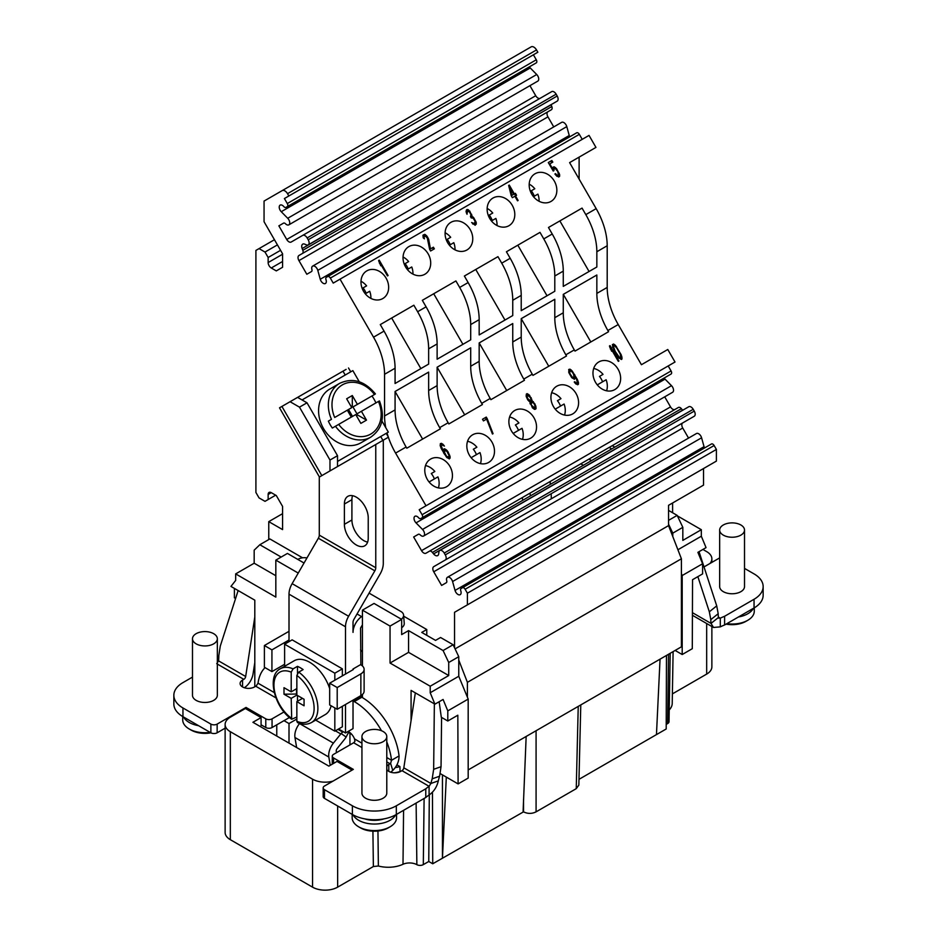 <?xml version="1.0" encoding="UTF-8"?>
<svg xmlns="http://www.w3.org/2000/svg" width="937" height="937" viewBox="0 0 937 937"><rect width="100%" height="100%" fill="white"/><g stroke="black" fill="none" stroke-linecap="round" stroke-linejoin="round"><path stroke-width="1.41" d="M351.867 734.479L348.529 732.547M467.399 697.187L467.399 682.335L458.767 660.093L458.767 676.268L468.184 699.096L468.184 778.085L458.099 783.906L457.83 715.212L447.792 721.01L447.792 710.867L443.084 699.459L434.92 704.167L430.212 692.748L430.212 686.224L448.729 675.542L448.729 662.494L443.084 650.536L453.121 644.738L454.539 647.725L454.539 612.294L467.399 604.869L467.399 593.203L465.127 589.268A2.659 1.534 -120 0 0 462.468 587.733L461.133 588.506A2.659 1.534 -120 0 0 460.781 590.825A4.439 2.565 60 0 1 460.196 594.679A4.439 2.565 60 0 1 455.042 590.427L452.583 581.537A4.439 2.565 -120 0 0 447.429 577.286A4.439 2.565 -120 0 0 446.715 580.694A2.659 1.534 60 0 1 446.281 582.732L441.608 585.426L433.737 571.781A4.439 2.565 60 0 1 433.737 566.662L445.274 559.998A4.439 2.565 -120 0 0 445.274 554.88L444.22 553.053A4.439 2.565 -120 0 0 439.781 550.499A4.439 2.565 -120 0 0 438.891 552.08L438.68 553.861A4.884 2.823 60 0 1 437.696 555.606A4.884 2.823 60 0 1 433.597 553.908L432.39 552.455A3.549 2.05 -120 0 0 429.415 551.225L425.972 553.217A4.439 2.565 60 0 1 421.533 550.651L413.65 537.006L418.324 534.313A2.659 1.534 60 0 1 420.303 534.957A4.439 2.565 -120 0 0 423.618 536.034A4.439 2.565 -120 0 0 422.505 529.44L416.04 522.881A4.439 2.565 60 0 1 414.939 516.287A4.439 2.565 60 0 1 418.57 517.704A2.659 1.534 -120 0 0 420.748 518.559L422.083 517.786A2.659 1.534 -120 0 0 422.083 514.718L419.202 509.716L426.019 505.781L395.59 453.086A53.257 30.745 60 0 1 388.363 437.228M675.132 650.454L682.195 654.53L682.195 575.541L681.41 573.631L681.41 646.823L468.184 769.933M677.908 549.75L701.333 536.222L706.041 547.63L697.889 552.35L702.598 563.758L682.195 575.541M701.333 536.222L701.333 529.698L677.416 515.889M522.764 500.276L522.272 497.606M530.436 495.849L529.944 493.178M681.41 573.631L681.41 558.78L668.549 525.622L668.549 505.324L703.535 485.12L703.535 468.547L454.539 612.294M668.549 510.407L677.17 515.385L682.827 527.344L672.778 533.141L668.549 524.17M668.549 520.363L677.17 515.385M672.778 536.538L672.778 533.141M385.798 427.74A53.257 30.745 60 0 1 384.557 415.969L384.557 374.296A53.257 30.745 -120 0 0 373.535 337.179L340.037 279.167L333.221 283.103L330.339 278.102A2.659 1.534 -120 0 0 327.681 276.567L326.334 277.34A2.659 1.534 -120 0 0 325.982 279.648A4.439 2.565 60 0 1 325.397 283.513A4.439 2.565 60 0 1 320.255 279.261L317.795 270.371A4.439 2.565 -120 0 0 312.642 266.12A4.439 2.565 -120 0 0 311.916 269.528A2.659 1.534 60 0 1 311.482 271.566L306.821 274.26L298.938 260.615A4.439 2.565 60 0 1 298.938 255.496L302.382 253.505A3.549 2.05 -120 0 0 302.815 250.308L302.147 248.539A4.884 2.823 60 0 1 302.733 244.135A4.884 2.823 60 0 1 304.736 244.159L306.376 244.862A4.439 2.565 -120 0 0 308.203 244.885A4.439 2.565 -120 0 0 308.203 239.767L307.149 237.939A4.439 2.565 -120 0 0 302.71 235.386L291.173 242.039A4.439 2.565 60 0 1 286.734 239.485L278.863 225.84L283.524 223.147A2.659 1.534 60 0 1 285.516 223.791A4.439 2.565 -120 0 0 288.819 224.857A4.439 2.565 -120 0 0 287.718 218.274L281.252 211.703A4.439 2.565 60 0 1 280.14 205.121A4.439 2.565 60 0 1 283.77 206.538A2.659 1.534 -120 0 0 285.949 207.393L287.296 206.62A2.659 1.534 -120 0 0 287.296 203.552L284.403 198.55L288.842 195.985L287.518 193.678A5.329 3.08 -120 0 0 282.189 190.609L264.058 201.068L264.058 221.729L282.576 253.798L282.576 267.268L276.298 270.898L271.273 267.994A4.439 2.565 60 0 1 268.146 262.559L268.146 257.488L265.007 252.053L259.045 248.61L255.906 250.425L255.906 492.464L259.045 497.898L265.007 501.342L268.146 499.538L268.146 494.467A4.439 2.565 60 0 1 269.06 492.429A4.439 2.565 60 0 1 271.273 492.651L276.298 495.544L282.576 506.413L282.576 529.604L268.767 521.64L282.576 513.663M268.767 521.64L268.767 539.571M458.767 660.093L458.767 656.696L454.539 647.725M302.557 557.808L269.868 538.939L259.83 544.737L254.173 550.171L254.173 563.219L275.829 575.716M282.189 190.609L531.185 46.85L282.189 190.609M285.949 207.393L534.945 63.634L285.949 207.393M302.71 235.386L551.706 91.627L302.71 235.386M327.681 276.567L576.677 132.808L327.681 276.567M388.223 436.806A53.257 30.745 60 0 1 387.028 432.882M420.748 518.559L669.744 374.8A2.659 1.534 -120 0 0 669.744 374.8L420.748 518.559M429.415 551.225L678.411 407.466L429.415 551.225M462.468 587.733L711.464 443.974L462.468 587.733M426.768 635.321L426.768 629.523L421.744 632.416L435.553 640.393L440.577 637.5L453.121 644.738M403.683 616.195L426.768 629.523M298.235 573.069L275.829 560.139L275.829 597.092L235.667 573.901L235.667 580.425L230.959 586.41L254.805 600.172L254.805 686.774M235.667 573.901L254.173 563.219M259.83 544.737L281.159 557.058M408.567 630.613L408.567 652.351L390.05 663.045L390.05 626.08L362.432 610.139L374.05 603.44L401.657 619.38L401.657 634.595L408.567 630.613L443.084 650.536M458.767 656.696L448.729 662.494M458.767 676.268L430.212 692.748M468.184 699.096L447.792 710.867M440.015 773.47L458.099 783.906M432.449 792.187L432.73 863.773L428.759 861.49L423.301 864.628A4.591 2.647 180 0 1 416.86 864.664A10.494 6.067 0 0 0 403.004 864.277A23.624 13.645 180 0 1 378.372 866.011L373.371 866.526L337.648 887.152A17.756 10.248 180 0 1 312.548 887.152L230.326 839.681A17.756 10.248 180 0 1 225.126 832.431L225.126 724.453A17.756 10.248 0 0 0 230.326 731.703L312.548 779.174A17.756 10.248 0 0 0 333.103 781.071M429.31 794.857L428.759 861.49M442.451 774.876L442.451 858.163L446.305 777.101M580.788 704.917L578.843 785.112L576.243 788.661L536.081 811.852C531.9 813.902 527.718 813.902 523.525 811.852L432.73 863.773M711.874 626.525L711.874 666.851A17.756 10.248 180 0 1 706.674 674.09L672.379 693.895M673.106 651.625L672.216 703.453A23.624 13.645 180 0 1 669.217 709.965M670.189 653.312L669.018 721.701A4.591 2.647 180 0 1 667.671 723.551L666.207 724.395M578.984 779.338L666.195 728.986L666.476 655.455M362.432 610.139L362.432 665.961M362.432 694.481L362.432 697.62M390.05 663.045L430.212 686.224M411.074 720.565L411.074 690.393L434.92 704.167M400.064 771.725L399.888 766.548L396.948 764.85M235.585 598.497L234.402 597.818L234.402 588.401M254.805 662.553L253.06 673.914A13.317 7.683 -60 0 1 244.323 687.735M254.805 616.979L245.67 676.514A2.659 1.534 120 0 1 243.819 679.348L242.566 680.075A8.433 4.872 0 0 0 240.095 683.518A8.433 4.872 0 0 0 245.307 688.016A8.433 4.872 0 0 0 254.489 686.95L255.742 686.235A2.659 1.534 -60 0 0 256.293 685.825L258.026 683.202A53.257 30.745 60 0 1 265.054 667.636M216.716 663.701L218.579 660.878A53.257 36.051 -109.4 0 0 218.813 655.642L220.277 646.108L238.139 590.556M284.052 711.921L272.058 718.843A4.439 2.565 180 0 1 265.792 718.843L246.021 707.423L217.15 724.09A4.439 2.565 180 0 1 210.872 724.09L182.949 707.974A31.062 17.932 180 0 1 173.849 695.289A31.062 17.932 180 0 1 182.949 682.604L192.483 677.1M192.483 638.765L192.483 695.289A12.427 7.18 0 0 0 196.126 700.361A12.427 7.18 0 0 0 209.665 701.918A12.427 7.18 0 0 0 217.337 695.289L217.337 638.765A12.427 7.18 0 0 0 213.695 633.693A12.427 7.18 0 0 0 200.155 632.135A12.427 7.18 0 0 0 192.483 638.765A12.427 7.18 0 0 0 196.126 643.836A12.427 7.18 0 0 0 209.665 645.394A12.427 7.18 0 0 0 217.337 638.765M225.126 728.178L217.15 732.793A4.439 2.565 0 0 1 210.872 732.793L182.949 716.664A31.062 17.932 0 0 1 173.849 703.98L173.849 695.289M246.021 707.423L246.021 708.876M225.126 724.453A17.756 10.248 0 0 1 230.326 717.215L245.389 708.513L261.083 717.578L252.92 722.286L328.864 766.126L337.015 761.418L352.078 770.109M261.083 724.816L261.704 725.179L261.083 725.543L261.083 717.578M289.006 743.123L289.006 723.551L283.993 720.658L289.463 717.496M289.006 723.551L296.853 719.019M283.993 720.658L272.058 727.534A4.439 2.565 0 0 1 265.792 727.534L261.704 725.179M198.562 725.683A22.183 12.813 180 0 1 183.652 717.074M182.727 716.536L182.727 719.932A22.183 12.813 0 0 0 189.215 728.986A22.183 12.813 0 0 0 210.157 732.371M189.215 728.986L191.101 730.075A19.525 11.279 0 0 0 210.93 732.828M276.766 736.049L276.766 724.816M429.087 794.998L429.087 786.307A53.257 30.745 0 0 0 425.773 788.802L396.328 805.797A31.062 17.932 180 0 1 352.394 805.797L324.471 789.68A4.439 2.565 180 0 1 323.171 787.865L323.171 796.567A4.439 2.565 0 0 0 324.471 798.371L352.394 814.499A31.062 17.932 0 0 0 396.328 814.499L425.773 797.504A53.257 30.745 180 0 1 429.087 794.998C433.819 791.695 436.9 786.975 438.317 780.861A53.257 36.051 70.6 0 1 439.594 776.223L441.046 766.7L441.585 717.426M395.25 767.614A25.252 14.582 0 0 0 399.888 766.548M386.782 741.905A53.257 30.745 60 0 1 391.537 760.282L399.068 755.936C399.068 761.394 396.972 766.232 392.767 770.437A13.317 7.683 -60 0 1 390.553 772.158M386.782 757.541L391.537 760.282L390.6 763.362A2.659 1.534 120 0 1 390.05 763.772L388.796 764.498A8.433 4.872 0 0 0 386.782 766.349M386.782 769.523A8.433 4.872 0 0 0 400.72 771.385L401.973 770.659A2.659 1.534 -60 0 0 403.824 767.825L415.325 692.853M439.148 701.719L441.304 717.262L447.792 721.01M434.358 703.839L433.655 769.312L441.046 766.7M399.888 771.619A25.252 14.582 180 0 1 394.524 772.802M323.171 787.865A4.439 2.565 180 0 1 324.471 786.049L353.331 769.382L333.572 757.974A4.439 2.565 180 0 1 332.272 756.159A4.439 2.565 180 0 1 333.572 754.355L353.647 742.76L354.912 741.472L354.526 738.918A9.768 5.634 -120 0 0 348.166 731.422M343.165 731.621A9.768 5.634 -120 0 0 342.731 732.102L343.352 731.738M337.964 729.349L342.731 732.102L341.103 733.495L346.14 737.044L348.845 731.809M346.14 737.044A13.317 7.683 -60 0 1 344.547 739.305L337.179 748.487A2.659 1.534 120 0 0 336.266 751.275L336.5 752.657M296.631 747.515L294.956 737.489A13.317 7.683 120 0 1 299.524 723.563L299.641 723.399M341.103 733.495A2.659 1.534 120 0 1 340.787 733.952L333.408 743.123A13.317 7.683 -60 0 0 328.84 757.061L330.234 765.33M399.068 755.936A53.257 30.745 -120 0 0 361.811 697.257L360.558 695.804M362.432 624.78L360.558 628.048L360.862 664.825A11.092 6.407 180 0 1 364.118 669.358A11.092 6.407 180 0 1 360.862 673.879L337.203 687.547L337.203 709.286L360.862 695.629A11.092 6.407 0 0 0 364.118 691.096L364.118 669.358M345.495 704.495L345.495 732.968L353.026 728.623L353.026 700.876L354.28 701.602A53.257 30.745 60 0 1 381.476 730.708M361.94 736.599L361.94 793.124A12.427 7.18 0 0 0 365.571 798.195A12.427 7.18 0 0 0 379.122 799.753A12.427 7.18 0 0 0 386.782 793.124L386.782 736.599A12.427 7.18 0 0 0 383.151 731.528A12.427 7.18 0 0 0 369.611 729.97A12.427 7.18 0 0 0 361.94 736.599A12.427 7.18 0 0 0 365.571 741.671A12.427 7.18 0 0 0 379.122 743.217A12.427 7.18 0 0 0 386.782 736.599M401.973 770.659L429.087 786.307L430.915 783.473L438.317 780.861M433.655 769.312L432.191 778.834A53.257 36.051 -109.4 0 0 430.915 783.473L403.824 767.825M432.191 778.834L439.594 776.223M425.773 797.504L425.773 788.802M337.203 709.286L329.672 704.94L329.672 683.202L353.331 669.533L353.026 668.995L353.026 669.721M289.006 641.658L289.006 594.163A15.086 8.714 120 0 1 292.133 583.646L318.357 538.225A4.439 2.565 -60 0 0 319.283 535.132L319.283 476.757M284.614 664.286L271.929 671.606L271.929 649.868L289.006 640.006M271.929 649.868L264.398 645.523L288.069 631.854A11.092 6.407 180 0 1 289.006 631.362M271.929 671.606L264.398 667.261L264.398 645.523M401.657 627.521L401.657 627.72A8.878 5.552 -4.5 0 0 404.245 623.386L403.589 615.105A8.878 5.552 175.5 0 1 401.341 619.193M369.073 593.133L401.001 611.556A8.878 5.552 175.5 0 1 403.589 615.105M353.026 700.876L360.558 696.531M377.599 443.447L375.76 444.501L375.76 567.74A4.439 2.565 120 0 1 374.847 570.832L348.611 616.253A15.086 8.714 -60 0 0 345.495 626.771L345.495 674.066M383.292 440.156L383.292 563.395A15.086 8.714 -60 0 1 380.164 573.912L353.94 619.334A4.439 2.565 120 0 0 353.026 622.426L353.026 632.393A13.317 7.683 -60 0 1 361.612 616.605L362.432 616.042M353.026 668.995L360.558 664.638M329.672 683.202L337.203 687.547M345.495 732.968L338.585 728.986M284.614 666.301L284.614 644.199L292.145 639.854L342.356 668.842L342.356 675.87M342.356 706.311L342.356 726.807L334.825 731.165L315.675 720.108M368.229 538.107L368.229 517.81A16.866 9.733 -120 0 0 360.874 500.838A16.866 9.733 -120 0 0 347.873 496.329A16.866 9.733 -120 0 0 344.383 504.047L344.383 524.333A16.866 9.733 -120 0 0 351.75 541.305A16.866 9.733 -120 0 0 364.739 545.826A16.866 9.733 -120 0 0 368.229 538.107M338.585 373.734L337.66 374.261M279.507 407.818L319.423 477.003L321.824 475.621L281.908 406.435L279.507 407.818L285.024 404.632M281.908 406.435L290.072 401.715L299.477 407.15L329.988 460.044L329.988 470.913L321.824 475.621M380.703 436.525L382.917 440.367L337.519 466.567L337.519 455.698L307.008 402.805L297.603 397.37L290.072 401.715M346.116 369.377L289.439 402.09M367.62 542.113A16.866 9.733 60 0 1 351.914 519.988L351.914 499.702A16.866 9.733 60 0 1 352.535 495.685M382.917 440.367L388.445 437.181L386.231 433.339M342.989 371.181L345.214 375.034L302.042 399.935L352.851 370.619L359.269 381.757M381.898 420.994L388.328 432.121L337.519 461.437M337.519 466.567L329.988 470.913M337.519 455.698L329.988 460.044M307.008 402.805L299.477 407.15M338.116 461.098L337.519 460.079M303.225 400.626L302.628 399.595M335.458 426.253A31.062 25.369 -120 0 0 370.572 437.251A31.062 25.369 -120 0 0 370.771 437.134L361.003 442.768A31.062 25.369 -120 0 1 323.511 428.537A31.062 25.369 -120 0 1 329.953 388.949L329.953 388.949A31.062 25.369 -120 0 1 329.965 388.949L339.721 383.315A31.062 25.369 -120 0 0 331.464 419.343L328.36 421.135A31.062 25.369 60 0 0 332.342 428.045L355.744 414.552L360.85 423.395L366.496 420.127L361.401 411.284L378.454 401.446A28.403 23.191 -120 0 1 370.595 434.159A28.403 23.191 -120 0 1 338.69 424.391M374.472 394.524L357.407 404.374L352.3 395.531L346.655 398.787L351.75 407.63L334.696 417.469A28.403 23.191 -120 0 1 342.38 384.861A28.403 23.191 -120 0 1 374.472 394.524L375.034 394.196M379.028 401.118L375.924 402.91A31.062 25.369 60 0 0 371.93 395.988M332.342 428.045L351.305 417.106L347.322 410.195M357.407 404.374L352.968 406.927L356.962 413.849L361.401 411.284M366.496 420.127L357.618 415.009L356.411 415.7L357.618 415.009M352.523 416.415L348.529 409.492M351.094 406.482L352.3 405.78L352.3 395.531M356.962 413.849L375.924 402.91M297.814 559.424A8.878 5.552 175.5 0 1 306.985 557.937M284.614 644.199L334.825 673.188L334.825 680.227M334.825 707.915L334.825 731.165M334.825 673.188L342.356 668.842M331.112 705.772A31.062 17.932 60 0 1 325.256 714.58L311.447 722.556A31.062 17.932 60 0 0 317.877 708.337A31.062 17.932 60 0 0 298.739 672.122L303.131 669.592A31.062 17.932 -120 0 0 297.486 666.336L293.082 668.866L291.208 672.145L291.208 691.846L296.853 688.59M293.082 668.866A31.062 17.932 60 0 0 280.386 668.749L294.183 660.772A31.062 17.932 60 0 1 329.672 688.578M291.208 691.846L283.993 687.676L283.993 694.2L291.208 698.37L291.688 719.253L296.853 717.004M298.739 672.122L296.853 675.413L296.853 695.102L291.208 698.37M302.499 698.37L296.853 701.626L296.853 721.326L297.509 722.614M297.486 695.465L297.486 701.263M297.486 666.336L297.486 673.41M296.853 701.626L304.068 705.795L304.068 699.271L296.853 695.102M304.068 699.271L304.068 705.795M283.993 694.2L296.853 694.024M296.537 688.765L296.537 694.2M360.558 649.809L362.432 651.953M304.045 563.02L287.436 553.427L275.829 560.139M390.05 626.08L401.657 619.38M448.729 675.542L408.567 652.351M384.006 818.868A19.525 11.279 180 0 1 364.716 818.868M395.625 814.885A22.183 12.813 180 0 1 390.05 820.297A22.183 12.813 180 0 1 353.097 814.885M352.171 814.37L352.171 817.755A22.183 12.813 0 0 0 358.672 826.821A22.183 12.813 0 0 0 390.05 826.821L390.05 826.821A22.183 12.813 0 0 0 396.55 817.755L396.55 814.37M390.05 826.821L388.164 827.91A19.525 11.279 0 0 0 388.176 827.898L390.05 826.821M358.672 826.821L360.558 827.91A19.525 11.279 0 0 0 388.164 827.91M720.284 626.876A53.257 30.745 180 0 1 724.617 624.967L754.051 607.961A31.062 17.932 0 0 0 763.151 595.288L763.151 586.585A31.062 17.932 180 0 1 754.051 599.27L724.617 616.265A53.257 30.745 0 0 0 720.284 618.186L720.284 626.876L713.514 627.462L711.031 623.41L718.421 617.483L718.831 618.244M702.902 549.445L706.674 551.624A17.756 10.248 0 0 1 711.874 558.874L711.874 562.387M709.965 563.488A17.756 10.248 0 0 0 711.874 558.874M704.015 566.92L719.663 557.89M744.517 568.396L754.051 573.901A31.062 17.932 180 0 1 763.151 586.585M719.663 530.061L719.663 586.585A12.427 7.18 0 0 0 723.305 591.657A12.427 7.18 0 0 0 736.845 593.215A12.427 7.18 0 0 0 744.517 586.585L744.517 530.061A12.427 7.18 0 0 0 740.874 524.989A12.427 7.18 0 0 0 727.335 523.432A12.427 7.18 0 0 0 719.663 530.061A12.427 7.18 0 0 0 723.305 535.132A12.427 7.18 0 0 0 736.845 536.69A12.427 7.18 0 0 0 744.517 530.061M724.617 616.265L724.617 624.967M697.854 576.642L709.332 611.802L710.796 619.65L718.187 613.723A53.257 24.315 51.3 0 0 718.421 617.483L720.284 618.186L718.386 617.085M710.796 619.65A53.257 24.315 -128.7 0 0 711.031 623.41L692.42 612.669M702.598 563.758L702.598 573.901L692.548 579.698L692.291 648.697L682.195 654.53M660.046 659.156L656.462 734.608M523.104 811.606L526.161 736.459M467.399 682.335L681.41 558.78M455.077 648.872L668.549 525.622M384.557 415.969L395.074 409.902A53.257 30.745 -120 0 0 406.096 447.019L406.799 448.214L440.367 428.83L439.676 427.635A53.257 30.745 -120 0 1 428.642 390.518L437.122 385.622A53.257 30.745 -120 0 0 448.144 422.739L448.846 423.946L482.414 404.55L481.723 403.355A53.257 30.745 -120 0 1 470.702 366.238L479.17 361.354A53.257 30.745 -120 0 0 490.203 398.459L490.894 399.666L524.462 380.281L523.771 379.075A53.257 30.745 -120 0 1 512.75 341.97L521.218 337.074A53.257 30.745 -120 0 0 532.251 374.191L532.942 375.386L566.51 356.001L565.819 354.807A53.257 30.745 -120 0 1 554.798 317.69L563.266 312.794A53.257 30.745 -120 0 0 574.299 349.911L574.99 351.106L608.57 331.721L607.867 330.527A53.257 30.745 -120 0 1 596.846 293.41L607.199 287.436A53.257 30.745 -120 0 0 618.233 324.542L641.423 364.716L667.776 349.501L675.015 362.022L426.019 505.781M607.199 287.436L607.199 245.752A53.257 30.745 -120 0 0 596.166 208.635L569.602 162.616L595.955 147.402L589.033 135.408L340.037 279.167M467.399 604.869L716.395 461.109L716.395 449.444L714.123 445.52A2.659 1.534 -120 0 0 711.464 443.974M704.542 447.968A4.439 2.565 60 0 1 704.038 446.668L701.59 437.79A4.439 2.565 -120 0 0 696.437 433.538L447.429 577.286M688.543 438.094L682.733 428.033A4.439 2.565 60 0 1 682.733 422.903L433.737 566.662M445.274 559.998L694.27 416.239A4.439 2.565 -120 0 0 694.27 411.12L693.216 409.305A4.439 2.565 -120 0 0 688.777 406.74L439.781 550.499M682.686 410.254A4.884 2.823 60 0 1 682.593 410.148L681.398 408.696A3.549 2.05 -120 0 0 678.411 407.466M674.956 409.457A4.439 2.565 60 0 1 670.529 406.892L664.72 396.831M423.618 536.034L672.614 392.275A4.439 2.565 -120 0 0 671.501 385.681L665.036 379.122A4.439 2.565 60 0 1 664.169 378.021M671.079 374.027L422.083 517.786L671.079 374.027A2.659 1.534 -120 0 0 671.079 370.958L668.198 365.957L419.202 509.716M579.113 179.096L579.113 157.123L569.602 162.616M582.217 139.344L579.335 134.342A2.659 1.534 -120 0 0 576.677 132.808M569.755 136.802A4.439 2.565 60 0 1 569.251 135.502L566.791 126.612A4.439 2.565 -120 0 0 561.638 122.36L312.642 266.12M553.744 126.917L547.934 116.856A4.439 2.565 60 0 1 547.934 111.737L298.938 255.496M551.378 109.746L302.382 253.505L551.378 109.746A3.549 2.05 -120 0 0 551.811 106.549L551.143 104.78A4.884 2.823 60 0 1 551.097 104.651M308.203 244.885L557.199 101.126A4.439 2.565 -120 0 0 557.199 96.007L556.145 94.18A4.439 2.565 -120 0 0 551.706 91.627M540.157 98.291A4.439 2.565 60 0 1 535.73 95.726L529.92 85.665M288.819 224.857L537.815 81.109A4.439 2.565 -120 0 0 536.714 74.515L530.248 67.956A4.439 2.565 60 0 1 529.37 66.855M536.292 62.861L287.296 206.62L536.292 62.861A2.659 1.534 -120 0 0 536.292 59.792L533.411 54.791L284.403 198.55M288.842 195.985L537.838 52.226L536.514 49.93A5.329 3.08 -120 0 0 531.185 46.85M467.399 593.203L716.395 449.444M413.65 537.006L418.324 534.301M618.104 369.26A15.976 13.048 60 0 0 598.813 361.951A15.976 13.048 60 0 0 595.51 382.308A15.976 13.048 60 0 0 614.789 389.616A15.976 13.048 60 0 0 618.104 369.26M576.056 393.54A15.976 13.048 60 0 0 556.765 386.22A15.976 13.048 60 0 0 553.462 406.588A15.976 13.048 60 0 0 572.741 413.896A15.976 13.048 60 0 0 576.056 393.54M534.008 417.82A15.976 13.048 60 0 0 514.718 410.5A15.976 13.048 60 0 0 511.415 430.856A15.976 13.048 60 0 0 530.693 438.176A15.976 13.048 60 0 0 534.008 417.82M491.96 442.088A15.976 13.048 60 0 0 472.67 434.78A15.976 13.048 60 0 0 469.367 455.136A15.976 13.048 60 0 0 488.645 462.445A15.976 13.048 60 0 0 491.96 442.088M449.912 466.368A15.976 13.048 60 0 0 430.622 459.06A15.976 13.048 60 0 0 427.319 479.416A15.976 13.048 60 0 0 446.598 486.725A15.976 13.048 60 0 0 449.912 466.368M446.855 450.31L444.185 448.811L443.447 451.411L441.163 445.754L441.913 444.888L444.407 446.059L442.662 444.009L440.449 443.552L440.156 445.462L441.327 448.706L446.445 457.092L449.327 458.919L450.135 456.706L448.015 451.833L446.855 450.31L446.082 450.767M487.228 418.722L486.28 417.094L482.508 419.261L483.457 420.9L486.596 419.085L492.44 434.03L493.061 433.667L487.228 418.722L486.596 419.085M529.897 401.938L532.474 407.864L534.441 409.34L535.788 409L535.086 404.175L531.982 400.731L529.487 395.191L526.805 393.692L526.102 395.847L527.648 399.748L529.897 401.938M574.229 382.015L575.974 384.065L578.188 384.521L578.48 382.612L577.309 379.368L572.179 370.982L570.024 369.178L568.794 369.447L568.946 372.856L571.582 377.435L574.451 379.262L575.189 376.662L576.595 379.344L577.344 382.823L576.22 383.046L574.756 381.71M618.935 360.991L610.057 345.624L609.437 345.987L611.638 351.258L610.947 348.599L618.315 361.354L618.935 360.991M614.485 351.352L618.865 357.981L621.653 359.421L621.254 354.865L615.562 345.495L613.594 344.02L612.341 344.746L614.485 351.352M447.008 451.54L449.069 455.581L448.273 457.35L446.305 455.874L444.431 452.149L445.227 450.381L447.008 451.54M534.313 407.665L531.279 405.065L531.525 401.868L533.996 403.496L535.004 405.967L534.734 407.431L532.614 407.993M527.754 395.332L530.494 397.663L530.998 399.994L530.354 400.802L527.601 398.459L527.098 396.14L527.754 395.332M573.385 373.781L574.135 377.271L572.214 377.072L569.93 373.594L569.626 371.146L571.558 371.345L573.385 373.781M615.199 351.375L613.395 346.315L614.438 345.718L616.675 347.908L620.271 354.127L620.716 357.793L619.31 357.29L615.199 351.375L614.672 351.68M602.573 381.816A15.976 13.048 60 0 0 601.238 378.993A15.976 13.048 60 0 0 599.469 376.428L603.018 374.378A15.976 13.048 60 0 0 593.695 368.452M603.018 374.378L599.469 376.428M606.602 390.811A15.976 13.048 60 0 0 606.122 379.766L597.279 384.873M560.525 406.084A15.976 13.048 60 0 0 559.19 403.273A15.976 13.048 60 0 0 557.421 400.708L560.97 398.658A15.976 13.048 60 0 0 551.647 392.72M560.97 398.658L557.421 400.708M564.554 415.079A15.976 13.048 60 0 0 564.074 404.034L555.231 409.153M518.477 430.364A15.976 13.048 60 0 0 517.142 427.553A15.976 13.048 60 0 0 515.373 424.988L518.922 422.938A15.976 13.048 60 0 0 509.599 417M518.922 422.938L515.373 424.988M522.506 439.359A15.976 13.048 60 0 0 522.026 428.314L513.183 433.421M476.429 454.644A15.976 13.048 60 0 0 475.094 451.833A15.976 13.048 60 0 0 473.326 449.256L476.874 447.207A15.976 13.048 60 0 0 467.551 441.28M476.874 447.207L473.326 449.256M480.458 463.639A15.976 13.048 60 0 0 479.978 452.594L471.135 457.701M434.381 478.924A15.976 13.048 60 0 0 433.046 476.101A15.976 13.048 60 0 0 431.278 473.536L434.827 471.487A15.976 13.048 60 0 0 425.503 465.56M434.827 471.487L431.278 473.536M438.411 487.908A15.976 13.048 60 0 0 437.93 476.874L429.087 481.981M563.266 312.794L563.266 294.382L596.846 274.998L563.266 294.382M590.814 341.97L563.313 294.347M596.846 293.41L596.846 274.998M548.766 366.25L521.218 318.662L554.798 299.278L554.798 317.69M506.718 390.53L479.17 342.93L512.75 323.546L512.75 341.97M464.67 414.798L437.122 367.21L470.702 347.826L470.702 366.238M422.622 439.078L395.074 391.49L428.642 372.106L428.642 390.518M521.218 337.074L521.218 318.662M479.17 361.354L479.17 342.93M437.122 385.622L437.122 367.21M395.074 409.902L395.074 391.49M395.074 368.229L395.074 383.491L428.642 364.106L428.642 348.833A53.257 30.745 -120 0 0 417.621 311.728L413.861 305.216L380.281 324.6L384.041 331.112A53.257 30.745 -120 0 1 395.074 368.229L384.557 374.296M437.122 343.949L437.122 359.222L470.702 339.826L470.702 324.565A53.257 30.745 -120 0 0 459.669 287.448L455.909 280.936L422.329 300.32L426.089 306.832A53.257 30.745 -120 0 1 437.122 343.949L428.642 348.833M479.17 319.669L479.17 334.942L512.75 315.558L512.75 300.285A53.257 30.745 -120 0 0 501.717 263.168L497.957 256.656L464.377 276.04L468.137 282.552A53.257 30.745 -120 0 1 479.17 319.669L470.702 324.565M521.218 295.389L521.218 310.662L554.798 291.278L554.798 276.005A53.257 30.745 -120 0 0 543.765 238.9L540.005 232.376L506.425 251.772L510.185 258.284A53.257 30.745 -120 0 1 521.218 295.389L512.75 300.285M563.266 271.121L563.266 286.382L596.846 266.998L596.846 251.737A53.257 30.745 -120 0 0 585.812 214.62L582.053 208.108L548.473 227.492L552.233 234.004A53.257 30.745 -120 0 1 563.266 271.121L554.798 276.005M521.265 318.627L554.798 299.278M479.217 342.907L512.75 323.546M437.169 367.187L470.702 347.826M395.121 391.455L428.642 372.106M554.317 181.075A15.976 13.048 60 0 0 535.027 173.767A15.976 13.048 60 0 0 531.724 194.123A15.976 13.048 60 0 0 551.003 201.432A15.976 13.048 60 0 0 554.317 181.075M512.27 205.355A15.976 13.048 60 0 0 492.979 198.035A15.976 13.048 60 0 0 489.676 218.391A15.976 13.048 60 0 0 508.955 225.712A15.976 13.048 60 0 0 512.27 205.355M470.222 229.624A15.976 13.048 60 0 0 450.931 222.315A15.976 13.048 60 0 0 447.628 242.671A15.976 13.048 60 0 0 466.907 249.992A15.976 13.048 60 0 0 470.222 229.624M428.174 253.904A15.976 13.048 60 0 0 408.883 246.595A15.976 13.048 60 0 0 405.58 266.951A15.976 13.048 60 0 0 424.859 274.26A15.976 13.048 60 0 0 428.174 253.904M386.114 278.184A15.976 13.048 60 0 0 366.835 270.863A15.976 13.048 60 0 0 363.521 291.231A15.976 13.048 60 0 0 382.811 298.54A15.976 13.048 60 0 0 386.114 278.184M388.105 275.537L379.227 260.158L378.607 260.521L380.809 265.792L380.117 263.145L387.473 275.9L388.105 275.537M430.481 248.879L429.65 249.371L430.587 250.999L434.358 248.832L433.409 247.192L430.481 248.879L428.584 239.076L426.698 235.808L424.73 234.332L422.95 235.351L423.243 237.799L424.426 238.865L424.004 236.932L425.468 236.077L427.307 238.068L429.65 249.371L432.531 247.708L433.468 249.336M476.219 222.479L473.782 217.782L472.107 216.564L469.706 210.977L466.825 209.595L466.029 211.352L467.013 214.28L467.446 211.411L469.273 211.668L470.971 214.608L470.468 216.634L471.229 217.946L473.15 218.145L475.141 221.355L474.333 223.568L471.627 222.514L475.176 225.267L476.277 223.322L476.219 222.479L475.235 222.701M508.639 185.444L511.227 195.728L512.363 197.684L514.87 196.243L517.517 200.823L518.138 200.459L515.502 195.88L516.545 195.271L515.409 193.315L514.366 193.912L509.271 185.081L508.639 185.444L509.271 185.081M553.943 170.628L554.025 168.836L555.266 168.555L557.773 171.471L558.429 175.02L557.199 175.289L555.536 173.626L554.915 173.989L556.941 176.308L559.377 176.648L559.67 174.739L556.578 168.672L553.708 166.833L552.795 169.117L549.773 163.881L552.807 162.124L551.858 160.496L548.297 162.546L553.217 171.049L553.943 170.628M511.953 195.306L510.15 188.068L513.734 194.275L511.227 195.728L512.855 194.791M534.348 196.184A15.976 13.048 60 0 0 533.012 193.373A15.976 13.048 60 0 0 531.244 190.808L534.793 188.759A15.976 13.048 60 0 0 529.206 184.167M534.793 188.759L531.244 190.808M539.08 201.279A15.976 13.048 60 0 0 537.897 194.135L533.493 196.688M492.3 220.464A15.976 13.048 60 0 0 490.965 217.653A15.976 13.048 60 0 0 489.196 215.088L492.745 213.039A15.976 13.048 60 0 0 487.146 208.436M492.745 213.039L489.196 215.088M497.032 225.559A15.976 13.048 60 0 0 495.849 218.415L491.445 220.968M450.252 244.744A15.976 13.048 60 0 0 448.917 241.933A15.976 13.048 60 0 0 447.148 239.357L450.697 237.307A15.976 13.048 60 0 0 445.098 232.716M450.697 237.307L447.148 239.357M454.984 249.839A15.976 13.048 60 0 0 453.801 242.695L449.397 245.236M408.204 269.024A15.976 13.048 60 0 0 406.869 266.202A15.976 13.048 60 0 0 405.1 263.637L408.649 261.587A15.976 13.048 60 0 0 403.051 256.996M408.649 261.587L405.1 263.637M412.936 274.108A15.976 13.048 60 0 0 411.753 266.975L407.349 269.516M366.156 293.293A15.976 13.048 60 0 0 364.821 290.482A15.976 13.048 60 0 0 363.052 287.917L366.601 285.867A15.976 13.048 60 0 0 361.003 281.264M366.601 285.867L363.052 287.917M370.888 298.388A15.976 13.048 60 0 0 369.705 291.243L365.289 293.796M582.053 208.108L548.473 227.492M589.068 271.496L559.869 220.921M547.021 295.764L517.821 245.189L506.425 251.772M504.973 320.044L475.762 269.469L464.377 276.04M462.913 344.324L433.714 293.75L422.329 300.32M420.865 368.604L391.666 318.018L380.281 324.6M540.005 232.376L517.821 245.189M497.957 256.656L475.762 269.469M455.909 280.936L433.714 293.75M413.861 305.216L391.666 318.018M278.863 225.84L283.536 223.135M268.146 257.488L280.561 250.32M265.007 252.053L277.434 244.885M259.045 248.61L274.447 239.72M268.146 499.538L275.677 495.181M379.848 263.285L378.888 261.622M379.227 260.158L378.607 260.521M380.117 263.145L379.485 263.496M423.149 237.366L424.332 236.3M426.698 235.808L425.808 236.323L423.313 234.859M475.141 225.255L475.328 222.994M474.075 223.72L472.869 224.06M466.275 212.476L467.446 211.411M468.488 211.188L466.357 210.064M472.342 217.677L471.217 217.079L471.042 215.779M514.366 193.912L513.476 194.427L514.518 193.818L515.655 195.786M509.892 188.208L508.908 186.51M553.006 170.686L554.025 168.836M551.916 162.64L550.968 161L548.297 162.546M555.079 168.531L552.994 167.36M558.569 177.011L558.593 174.622M557.538 175.524L556.496 175.828M424.004 236.932L423.161 237.412M424.063 237.764L423.407 238.139M424.73 234.332L423.84 234.836M425.527 234.742L424.637 235.246M427.565 237.049L426.932 237.412M427.94 237.705L427.307 238.068M428.584 239.076L427.858 239.497M428.947 240.177L428.068 240.68M433.409 247.192L432.531 247.708M475.855 221.378L475.235 221.741M476.277 223.322L475.387 223.826M476.242 224.212L475.352 224.728M473.22 223.334L472.564 223.72M473.618 223.545L472.822 224.002M474.333 223.568L473.443 224.084M467.118 212.031L466.275 212.523M467.176 212.875L466.521 213.249M467.739 209.49L466.849 210.005M468.535 209.911L467.645 210.415M469.706 210.977L468.922 211.422M471.604 214.245L470.971 214.608M471.955 215.346L471.065 215.861M472.107 216.564L471.217 217.079M473.009 216.915L472.119 217.431M473.782 217.782L473.15 218.145M515.409 193.315L514.518 193.818M515.502 195.88L514.87 196.243M510.15 188.068L509.4 188.489M553.79 169.41L552.912 169.913M551.858 160.496L550.968 161M553.708 166.833L553.076 167.196M554.423 166.868L553.533 167.372M555.512 167.547L554.622 168.051M556.578 168.672L555.957 169.035M559.225 173.251L558.593 173.614M559.67 174.739L558.78 175.254M559.705 176.027L558.827 176.531M555.536 173.626L554.915 173.989M556.508 174.821L555.875 175.184M557.199 175.289L556.414 175.746M557.808 175.383L556.918 175.887M445.614 450.498L443.541 449.327M445.977 449.514L445.098 450.029M449.69 455.218L449.069 455.581M450.135 456.706L449.081 456.635M450.182 457.994L449.291 458.509L449.245 457.221M441.573 443.33L440.296 443.833M442.662 444.009L441.784 444.525L440.695 443.845M443.74 445.145L443.107 445.508M441.28 445.251L440.331 446.047M441.163 445.754L440.378 446.211M441.222 446.586L440.601 446.949M444.888 448.835L444.009 449.35M443.588 452.864L443.611 451.318L444.501 450.802M448.12 457.443L447.101 457.783M486.338 419.237L485.389 417.597L482.508 419.261M528.257 395.402L526.243 394.219M532.239 402.008L530.963 400.087M534.98 409.364L534.98 406.635M529.991 403.308L531.103 402.114M526.254 396.562L527.332 395.566M529.885 401.071L528.96 401.247M576.466 383.338L575.552 383.62M574.205 379.251L574.299 377.178L575.189 376.662M570.645 370.806L568.677 369.67M574.826 376.873L574.112 375.643M577.45 384.756L577.415 382.542M568.677 371.942L569.626 371.146M573.257 377.775L572.238 378.115M610.69 348.751L609.718 347.088M614.356 345.706L612.47 344.547M621.079 359.457L621.008 357.243M620.716 357.793L619.205 358.285M612.54 346.749L613.723 345.694M444.372 451.318L443.482 451.821M444.431 452.149L443.552 452.665M444.606 452.922L443.869 453.344M445.063 453.965L444.478 454.304M447.078 456.729L446.445 457.092M447.769 457.197L446.984 457.654M448.273 457.35L447.382 457.865M486.28 417.094L485.389 417.597M527.519 393.716L526.629 394.231M528.609 394.395L527.718 394.91M529.487 395.191L528.691 395.66M531.209 397.686L530.611 398.038M531.747 399.115L530.951 399.584M532.005 400.286L531.115 400.79M531.982 400.731L531.103 401.247M532.38 400.942L531.502 401.446M533.364 401.68L532.532 402.16M535.823 405.932L534.992 406.412M536.081 407.091L535.191 407.607M536.116 408.38L535.238 408.883M533.715 407.583L532.825 408.099M530.881 402.676L529.991 403.191M530.834 403.578L530.166 403.964M532.919 407.173L532.251 407.56M527.098 396.14L526.266 396.62M527.25 397.358L526.641 397.71M528.761 399.982L528.128 400.333M529.745 400.72L528.913 401.2M530.354 400.802L529.464 401.317M575.529 382.565L574.896 382.928M576.22 383.046L575.435 383.491M576.723 383.186L575.833 383.702M575.318 378.337L574.428 378.841M570.024 369.178L569.134 369.682M571.113 369.857L570.223 370.361M572.179 370.982L571.558 371.345M574.768 374.73L573.959 375.187M578.035 381.125L577.415 381.488M578.48 382.612L577.59 383.128M578.527 383.889L577.637 384.404M569.509 371.661L568.724 372.106M569.567 372.493L568.946 372.856M572.214 377.072L571.582 377.435M572.905 377.541L572.12 377.998M573.409 377.693L572.519 378.197M610.057 345.624L609.437 345.987M610.947 348.599L610.315 348.962M613.594 344.02L612.704 344.535M614.684 344.699L613.794 345.214M615.562 345.495L614.777 345.952M616.534 346.69L615.902 347.053M621.254 354.865L620.622 355.228M621.793 356.294L621.02 356.739M622.051 357.454L621.161 357.969M622.098 358.742L621.208 359.246M619.31 357.29L618.631 357.688M620.001 357.77L619.158 358.25M613.395 346.315L612.552 346.807M613.454 347.158L612.775 347.545M701.333 529.698L682.827 540.391L682.827 527.344M551.202 493.717L551.296 498.789M718.187 613.723L716.723 605.876L699.037 551.682M716.723 605.876L709.332 611.802M672.602 512.75L672.602 502.982M583.353 465.302L580.799 463.827M591.516 460.582L588.951 459.107M753.348 608.371A22.183 12.813 180 0 1 747.785 613.758A22.183 12.813 180 0 1 738.438 616.979M726.843 623.679A22.183 12.813 0 0 0 747.785 620.282L747.785 620.282A22.183 12.813 0 0 0 754.273 611.229L754.273 607.832M747.785 620.282L745.899 621.372L747.785 620.282M726.07 624.124A19.525 11.279 0 0 0 745.899 621.372M242.566 680.075L242.566 686.95M218.579 660.878L245.67 676.514M243.819 679.348L217.337 664.052M275.923 697.878L255.742 686.235M217.15 724.09L217.15 732.793M230.326 839.681L230.326 731.703M265.792 727.534L265.792 718.843M272.058 718.843L272.058 727.534M388.796 764.498L388.796 771.385M390.6 763.362L392.767 770.437M423.301 864.628L424.11 798.453M416.86 864.664L416.122 803.068M403.004 864.277L403.578 810.306M377.951 831.014L378.372 866.011M373.371 866.526L372.914 831.178M337.648 887.152L337.648 805.984M312.548 779.174L312.548 887.152M333.572 757.974L333.572 763.409M328.84 757.061L294.956 737.489M299.524 723.563L333.408 743.123M340.787 733.952L335.387 730.837M354.28 701.602L361.811 697.257M390.05 763.772L386.782 761.886M361.94 747.539L353.647 742.76M354.526 738.918L361.94 743.193M396.328 805.797L396.328 814.499M352.394 814.499L352.394 805.797M324.471 789.68L324.471 798.371M258.026 683.202L274.26 692.572M360.862 695.629L360.862 673.879M345.495 626.771L289.006 594.163M292.133 583.646L348.611 616.253M374.847 570.832L318.357 538.225M319.283 535.132L375.76 567.74M357.044 613.969L361.612 616.605M344.383 524.333L351.914 519.988M351.914 499.702L344.383 504.047M296.853 721.326A28.403 16.397 -120 0 0 314.118 708.337A28.403 16.397 -120 0 0 296.853 675.413M291.208 718.07A28.403 16.397 60 0 1 273.944 685.146A28.403 16.397 60 0 1 291.208 672.145M706.674 623.515L706.674 674.09M754.051 607.961L754.051 599.27M576.243 788.661L578.234 706.393M536.081 730.731L536.081 811.852M523.525 811.852L523.525 799.484M465.127 589.268L714.123 445.52M455.042 590.427L704.038 446.668M452.583 581.537L701.59 437.79M433.737 571.781L682.733 428.033M445.274 554.88L694.27 411.12M444.22 553.053L693.216 409.305M433.597 553.908L682.593 410.148M432.39 552.455L681.398 408.696M421.533 550.651L670.529 406.892M422.505 529.44L671.501 385.681M416.04 522.881L665.036 379.122M422.083 514.718L671.079 370.958M607.867 330.527L618.233 324.542M395.59 453.086L406.096 447.019M439.676 427.635L448.144 422.739M481.723 403.355L490.203 398.459M523.771 379.075L532.251 374.191M565.819 354.807L574.299 349.911M596.846 251.737L607.199 245.752M543.765 238.9L552.233 234.004M585.812 214.62L596.166 208.635M501.717 263.168L510.185 258.284M459.669 287.448L468.137 282.552M417.621 311.728L426.089 306.832M373.535 337.179L384.041 331.112M330.339 278.102L579.335 134.342M320.255 279.261L569.251 135.502M317.795 270.371L566.791 126.612M298.938 260.615L547.934 116.856M302.815 250.308L551.811 106.549M302.147 248.539L551.143 104.78M308.203 239.767L557.199 96.007M307.149 237.939L556.145 94.18M286.734 239.485L535.73 95.726M287.718 218.274L536.714 74.515M281.252 211.703L530.248 67.956M287.296 203.552L536.292 59.792M287.518 193.678L536.514 49.93M271.273 267.994L282.576 261.47M268.146 262.559L282.576 254.232M268.146 494.467L271.273 492.651M668.514 654.272L667.671 723.551M611.697 448.928L609.144 447.453M182.949 707.974L182.949 716.664M210.872 732.793L210.872 724.09M349.946 733.378L349.946 744.892M332.272 756.159L332.272 764.159M348.517 367.995L350.731 371.837M370.771 437.134C382.378 428.9 385.283 416.836 379.485 400.954M375.409 393.891C364.563 380.914 352.663 377.388 339.721 383.315M297.568 722.638C302.487 724.793 307.113 724.769 311.447 722.556M280.386 668.749C266.518 675.401 274.236 707.294 291.618 719.206M550.218 484.429L550.218 481.477M692.42 615.293L713.514 627.462M612.259 445.661L614.813 447.136"/></g></svg>
